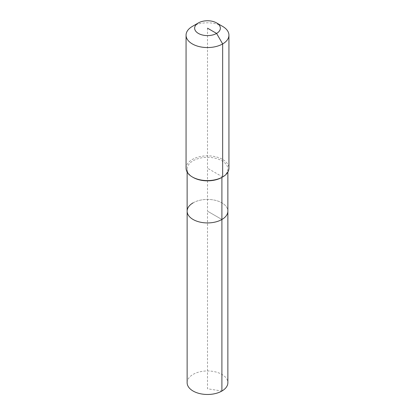 <?xml version="1.0" encoding="UTF-8"?>
<svg xmlns="http://www.w3.org/2000/svg" width="415" height="415" viewBox="0 0 415 415"><rect width="100%" height="100%" fill="white"/><g stroke="black" fill="none" stroke-linecap="round" stroke-linejoin="round"><path stroke-width="0.31" stroke-dasharray="2.08 1.56" d="M187.134 382.718A20.366 11.76 180 0 1 193.1 374.403A20.366 11.76 180 0 1 215.292 371.856A20.366 11.76 180 0 1 227.866 382.718M193.1 202.857A20.366 11.76 180 0 1 215.292 200.31A20.366 11.76 180 0 1 227.866 211.173A20.366 11.76 180 0 0 215.292 200.31A20.366 11.76 180 0 0 193.1 202.857A20.366 11.76 180 0 0 187.134 211.173M193.1 177.402A20.366 11.76 180 0 1 187.134 169.087A20.366 11.76 180 0 1 193.1 160.771A20.366 11.76 180 0 1 215.292 158.224A20.366 11.76 180 0 1 227.866 169.087A20.366 11.76 180 0 1 221.901 177.402M186.06 168.215A21.44 12.377 180 0 1 192.342 159.459A21.44 12.377 180 0 1 215.707 156.777A21.44 12.377 180 0 1 228.94 168.215M192.342 26.425A21.44 12.377 180 0 1 222.658 26.425M207.5 28.179L207.5 211.173L221.901 219.488L207.5 211.173L207.5 388.772L221.901 391.034M222.658 176.966L207.5 168.215M187.134 169.087L187.134 172.08M227.866 169.087L227.866 172.08"/><path stroke-width="0.62" d="M227.866 172.08L227.866 382.718A20.366 11.76 180 0 1 221.901 391.034A20.366 11.76 180 0 1 199.708 393.581A20.366 11.76 180 0 1 187.134 382.718L187.134 211.173A20.366 11.76 180 0 1 193.1 202.857M216.594 22.924A12.865 7.429 180 0 1 216.594 33.428A12.865 7.429 180 0 1 198.406 33.428A12.865 7.429 180 0 1 198.406 22.924A12.865 7.429 180 0 1 216.594 22.924L222.658 26.425A21.44 12.377 180 0 1 228.94 35.176L228.94 168.215A21.44 12.377 180 0 1 222.658 176.966L221.901 177.402L221.901 219.488A20.366 11.76 180 0 0 227.866 211.173A20.366 11.76 180 0 1 221.901 219.488A20.366 11.76 180 0 1 199.708 222.035A20.366 11.76 180 0 1 187.134 211.173A20.366 11.76 180 0 0 199.708 222.035A20.366 11.76 180 0 0 221.901 219.488L221.901 391.034M228.94 35.176A21.44 12.377 180 0 1 222.658 43.933L222.658 176.966L221.901 177.402A20.366 11.76 180 0 1 193.1 177.402L192.342 176.966A21.44 12.377 180 0 1 186.06 168.215L186.06 35.176A21.44 12.377 180 0 1 192.342 26.425L198.406 22.924L192.342 26.425M221.901 177.402L222.658 176.966A21.44 12.377 180 0 1 192.342 176.966M207.5 28.179L216.594 33.428L222.658 43.933A21.44 12.377 180 0 1 199.293 46.615A21.44 12.377 180 0 1 186.06 35.176M187.134 172.08L187.134 211.173"/></g></svg>
